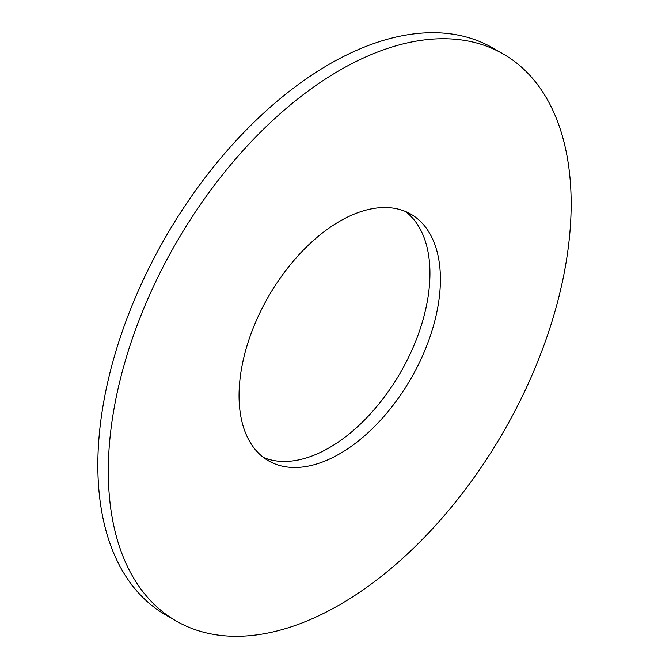 <?xml version="1.0" encoding="UTF-8"?>
<svg xmlns="http://www.w3.org/2000/svg" width="669" height="669" viewBox="0 0 669 669"><rect width="100%" height="100%" fill="white"/><g stroke="black" fill="none" stroke-linecap="round" stroke-linejoin="round"><path stroke-width="1" d="M263.502 457.479A142.388 82.203 120 0 0 329.273 447.737A142.388 82.203 120 0 0 420.809 327.041A142.388 82.203 120 0 0 405.498 211.521M339.727 453.774A142.388 82.203 120 0 0 432.751 328.303A142.388 82.203 120 0 0 410.925 214.214A142.388 82.203 120 0 0 339.727 221.263A142.388 82.203 120 0 0 246.71 346.734A142.388 82.203 120 0 0 268.537 460.832A142.388 82.203 120 0 0 339.727 453.774M339.727 70.278A327.3 188.967 120 0 0 125.914 358.701A327.3 188.967 120 0 0 176.081 620.966A327.3 188.967 120 0 0 339.727 604.759A327.3 188.967 120 0 0 553.547 316.337A327.3 188.967 120 0 0 503.381 54.072A327.3 188.967 120 0 0 339.727 70.278M503.381 54.072L492.919 48.034A327.3 188.967 120 0 0 329.273 64.241A327.3 188.967 120 0 0 115.453 352.663A327.3 188.967 120 0 0 165.619 614.928L176.081 620.966"/></g></svg>
